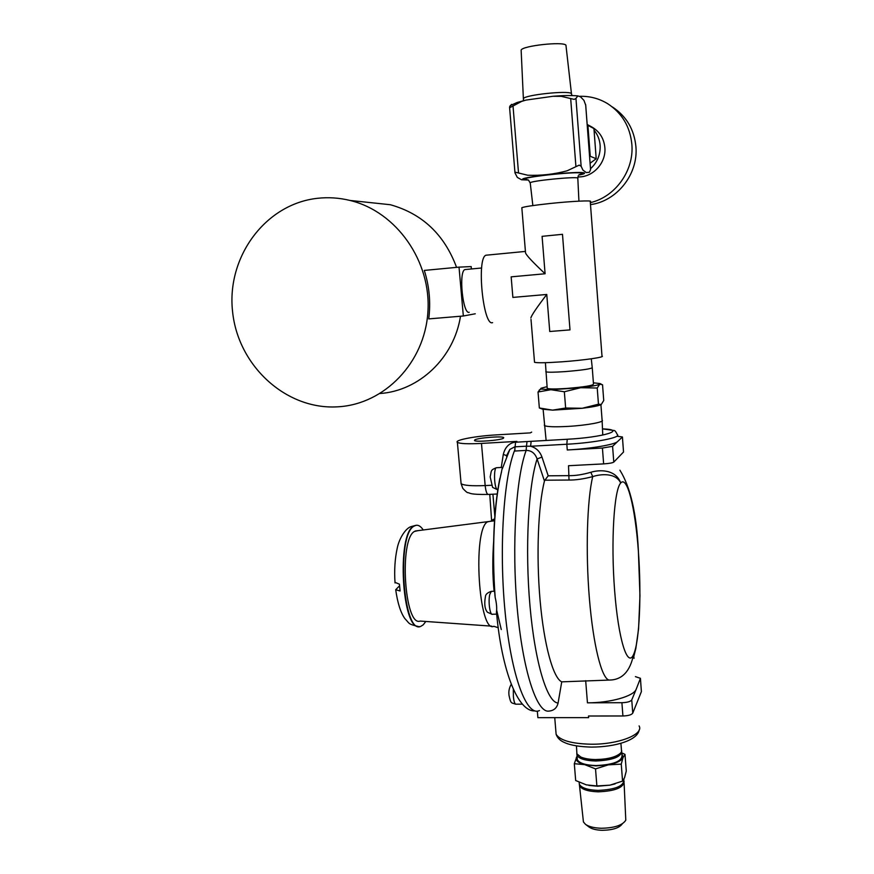 <?xml version="1.0" encoding="UTF-8"?>
<svg xmlns="http://www.w3.org/2000/svg" width="874" height="874" viewBox="0 0 874 874"><rect width="100%" height="100%" fill="white"/><g stroke="black" fill="none" stroke-linecap="round" stroke-linejoin="round"><path stroke-width="1.31" d="M531.665 432.117L530.299 432.881L496.377 434.881C475.904 436.006 453.999 440.114 457.386 442.353C459.822 443.752 467.852 444.101 481.476 443.424L516.873 441.392L515.562 442.222L514.666 451.039L526.17 450.405L526.454 446.188L530.616 446.264C536.09 447.761 539.87 451.366 541.978 457.08L548.195 475.806L544.884 480.208L569.018 480.034C575.693 480.132 583.592 478.985 592.714 476.614C600.7 473.937 615.7 472.572 620.726 482.961C627.335 475.358 635.234 507.947 638.348 550.838C641.549 593.621 639.648 641.112 633.595 654.462C630.143 671.516 621.971 680.048 609.08 680.07L561.742 681.851L558.093 703.013C556.913 708.049 553.745 710.759 548.588 711.13C536.603 712.496 522.674 670.15 517.179 607.725C511.618 545.409 516.01 477.291 526.17 450.405C531.425 450.427 535.074 453.278 537.106 458.948L544.458 481.017C538.166 505.707 536.133 555.471 540.088 600.34C544.021 645.263 553.198 678.082 561.742 681.851M634.032 658.341L633.595 654.462C627.619 668.544 618.355 639.834 614.608 590.387C610.784 541.082 614.061 489.779 620.726 482.961C615.711 469.174 599.422 469.546 590.846 472.288C582.554 474.648 575.376 475.762 569.324 475.642L548.195 475.806M636.206 689.204L631.749 699.921C630.536 701.593 627.248 702.521 621.906 702.707L587.448 702.827C610.358 702.914 633.912 696.185 636.206 689.204L640.434 678.322L635.409 676.64M640.478 678.934L641.396 691.618L632.754 713.14C631.531 714.856 628.264 715.806 622.922 715.981L588.497 716.003L588.628 717.63L537.881 717.652L537.324 711.152M515.562 442.222L531.141 441.326L530.616 446.264L566.822 444.232L567.27 449.968L602.426 448.034L612.587 446.319L622.408 436.978L617.361 436.268M622.43 436.956L623.523 452.022L613.777 462.106C612.466 462.936 609.08 463.526 603.639 463.886L568.526 465.711L569.018 480.034M544.884 480.208L544.458 481.017M567.27 449.968C590.638 448.755 614.968 444.615 617.612 441.534M609.08 680.07C601.705 678.661 593.206 645.274 589.371 598.319C585.504 551.439 587.131 499.72 592.714 476.614L590.846 472.288M558.093 703.013C547.321 702.805 535.019 663.202 529.983 605.89C524.903 548.664 528.333 485.66 537.106 458.948L541.978 457.08M474.811 439.884C477.925 437.83 502.364 435.886 503.719 437.59L503.468 438.224C500.736 440.278 475.718 442.277 474.495 440.551L474.811 439.884M501.261 467.47L503.304 454.414C505.117 446.996 509.324 442.856 515.922 441.993M496.487 613.177L496.476 612.117C497.011 608.096 496.574 603.191 495.176 597.401L494.586 591.25L491.898 591.327M499.415 481.563L502.397 467.415L496.847 467.699M506.516 456.283L509.859 449.422L514.961 446.712M506.625 455.627L503.304 454.414M494.804 518.752L492.018 520.15M489.768 494.356L491.647 521.112L494.728 519.812L491.986 520.62M417.969 530.649L414.484 531.436C398.894 539.291 404.542 627.259 420.197 621.064L491.767 626.155M425.813 621.458L423.3 624.757L420.897 626.297C403.187 635.759 396.151 534.964 413.981 526.192L415.292 525.503C418.023 524.608 420.678 526.082 423.256 529.961M399.56 585.799L395.704 589.721L400.084 590.988L399.429 584.193L395.004 582.346M615.077 783.891L609.877 785.169L597.587 786.218L588.836 785.409M622.561 781.105L609.877 785.169L596.876 785.955L595.522 768.901L608.293 764.859L621.25 764.127L622.561 781.105L624.56 777.663L626.276 771.054L624.997 754.382L621.851 752.896M621.25 764.127L623.02 757.572L624.997 754.382M596.876 785.955L586.334 784.863L575.682 780.526L574.305 763.701L584.706 764.641L595.522 768.901M577.059 756.152L574.305 763.701M577.069 756.305L576.501 757.212C575.267 760.369 578.009 762.849 584.706 764.641L595.97 765.908L608.293 764.859C616.585 763.188 621.49 760.762 623.02 757.572L621.917 753.738M621.84 752.743L622.037 755.256C622.08 761.298 613.439 764.739 596.123 765.558C585.755 765.231 579.495 763.308 577.353 759.79L577.201 757.824M576.785 753.541L576.993 755.3C579.134 758.785 585.383 760.686 595.762 761.003C612.794 760.216 621.458 756.873 621.764 750.963M615.995 756.065C605.376 760.577 594.473 761.188 583.286 757.933M620.901 743.293L621.589 751.618L620.704 752.995C616.126 757.113 607.78 759.298 595.653 759.539C589.469 759.451 584.531 758.61 580.839 757.037L576.895 753.814L576.785 751.826M622.321 823.8C619.415 827.962 612.685 830.125 602.142 830.3C596.276 830.103 591.916 829.022 589.076 827.044L588.945 826.946M583.209 819.878L583.428 821.942L585.493 824.346C588.912 826.717 594.178 828.017 601.29 828.257C614.346 828.006 622.517 825.329 625.795 820.194L624.112 783.333M624.134 781.553C623.523 787.703 614.881 791.134 598.209 791.822C587.951 791.44 581.723 789.408 579.517 785.737L579.298 783.738M623.883 779.247L623.916 779.717C623.981 786.054 615.372 789.615 598.089 790.391C587.743 790.009 581.494 787.966 579.342 784.262L579.156 782.263M600.919 404.684L602.099 420.143C605.3 421.913 586.88 425.354 568.078 426.403C554.804 427.102 546.916 426.829 544.436 425.583L544.371 424.797M545.846 371.406L545.868 371.821C547.845 372.4 554.171 372.335 564.833 371.625C582.74 370.15 591.873 368.784 592.222 367.506L591.283 358.799M592.255 367.91L593.49 384.079C593.173 385.565 584.061 387.04 566.166 388.482C555.514 389.149 549.189 389.116 547.211 388.406L547.179 387.925M547.069 386.658L541.235 388.187L540.995 389.05L550.893 389.717L580.664 387.717C591.272 386.472 597.63 385.303 599.75 384.21L599.914 383.544L593.391 382.812M541.115 388.242L538.034 392L550.893 389.717L564.342 391.76L565.642 408.016L552.554 410.146L539.345 407.972L542.601 409.185L552.554 410.146L582.27 408.267L565.642 408.016M538.034 392L539.345 407.972M564.342 391.76L580.664 387.717L597.226 388.023L598.461 404.192L582.27 408.267C592.288 407.055 598.537 405.842 601.017 404.629M597.226 388.023L599.75 384.21L602.536 384.724L603.737 400.511L601.29 404.465L598.461 404.192M531.01 319.447L534.527 362.306C537.335 363.038 546.512 362.874 562.037 361.803C584.061 360.241 605.682 357.084 601.989 356.046L590.256 201.588C593.817 200.135 571.716 201.173 549.44 203.566C533.741 205.27 524.531 206.657 521.833 207.706L521.865 208.132M542.088 236.33L562.485 234.308L542.088 236.33L545.092 273.759C532.943 262.353 526.432 255.416 525.547 252.947L525.416 251.341M530.879 317.972C531.348 315.547 536.647 307.714 546.763 294.462L549.746 331.497L570.001 329.891L549.746 331.497M562.485 234.308L570.001 329.891M546.763 294.462L512.874 297.411L511.159 276.85L545.092 273.759M492.575 322.626C483.224 326.931 476.33 258.125 485.933 255.219L487.364 255.077M512.874 297.411L511.159 276.85M587.361 125.069L593.938 128.576L596.199 158.729L590.114 163.22M596.199 158.729L590.256 156.282L587.907 125.321M589.622 156.752L590.256 156.282M587.219 124.938L589.579 156.151M511.563 104.356L509.597 106.825L510.285 107.447L521.68 101.384L525.995 100.084L552.969 96.282L561.294 96.348L574.174 99.385L575.955 98.445L577.845 95.878L580.544 96.861L583.941 100.357L585.722 105.241L590.573 169.6L589.393 172.265L586.312 172.582L582.925 170.08L581.144 166.268L579.222 165.12L567.095 170.812M567.084 170.812C554.04 174.308 540.908 175.772 527.688 175.226L515.627 172.287L514.983 172.888L517.31 177.4L521.549 179.771L528.431 180.033M521.177 50.998L521.133 50.047C522.761 45.754 562.736 41.351 565.937 45.131L571.443 93.584M590.529 168.693C597.368 162.411 600.569 154.622 600.132 145.313C599.651 139.567 597.63 134.53 594.058 130.193M590.485 126.708L587.186 124.479L591.84 126.992C599.564 131.504 603.912 138.365 604.863 147.586C606.37 162.914 592.769 177.597 577.976 176.898M590.343 202.659C615.154 196.978 634.174 170.758 631.869 144.461C630.154 126.785 622.135 113.227 607.801 103.777C599.16 98.5 589.775 96.009 579.626 96.315M612.379 106.945C626.407 116.198 634.251 129.461 635.922 146.756C638.402 174.265 616.815 201.282 590.485 204.614M469.196 312.302C462.827 314.727 458.435 271.464 464.902 269.574L465.875 269.487M475.292 313.777L463.34 315.995L459.025 267.138L471.173 266.57L471.381 268.875M459.025 267.138L424.305 270.416C429.353 286.333 430.827 302.491 428.741 318.901L463.34 315.995M338.478 406.771C384.473 404.017 424.655 362.841 427.889 312.171C431.538 261.555 396.577 211.606 350.015 200.452C339.221 197.819 328.395 197.098 317.535 198.3C265.161 203.97 226.563 257.164 232.539 311.253C237.794 365.419 285.536 409.666 337.003 406.858L338.478 406.771M380.19 393.508C419.083 390.787 454.021 358.056 460.5 316.224M456.578 267.378C444.385 234.571 422.306 213.693 390.328 204.724L350.015 200.452M587.448 702.827L585.678 680.682M639.102 725.912C644.236 734.422 618.126 744.648 590.748 744.211C571.509 743.698 559.972 740.387 556.115 734.28L555.831 730.85M631.749 699.921L632.754 713.14M621.906 702.707L622.922 715.981M641.396 691.618L640.456 678.989M612.587 446.319L613.777 462.106M623.523 452.022L622.408 436.978M514.95 449.607C503.73 476.122 498.814 548.02 505.128 612.313C511.366 676.738 526.836 717.051 539.444 710.551M531.141 441.326L567.248 439.261L566.822 444.232C594.823 442.779 622.069 437.371 617.23 434.476C615.875 431.527 614.695 430.194 613.701 430.467L602.492 428.872M602.426 448.034L603.639 463.886M527.022 441.567L526.465 446.188L514.972 446.833M567.248 439.261C603.257 437.382 627.903 429.702 602.492 428.894M461.002 482.557L461.101 483.661C463.559 485.474 471.589 486.119 485.168 485.573C485.846 491.581 486.927 494.531 488.435 494.422L497.361 494.007M481.476 443.424L485.168 485.573L491.385 485.278M492.914 494.214L494.913 517.157M499.797 478.526C493.635 510.197 492.018 549.243 494.946 595.675M493.679 544.546C492.608 559.611 492.816 575.179 494.291 591.261M522.291 704.171L516.097 704.182C514.841 704.346 513.934 701.833 513.399 696.622L513.322 689.564M496.596 614.149L492.532 614.236C490.052 615.886 488.02 601.443 489.768 594.495L491.33 591.337C487.495 592.648 485.54 594.386 485.452 596.549C484.109 603.836 484.764 609.069 487.43 612.248L491.996 614.258M498.005 489.669L496.738 489.047C494.039 485.693 493.723 468.377 496.345 467.732C490.281 470.212 491.614 470.387 490.183 476.898L492.597 487.386L497.481 489.702M499.775 478.679L499.808 479.553M490.817 521.144L487.331 521.92C472.342 530.594 478.821 633.879 493.843 626.297L498.322 627.75M419.323 626.538C401.985 631.017 396.457 534.407 413.588 526.203L416.472 525.241M579.254 175.018C583.756 174.09 585.394 173.402 584.171 172.932C578.959 170.561 513.431 177.881 523.657 179.651L528.366 179.978M530.256 183.114L528.497 180.077L525.94 179.399C516.589 177.761 576.971 171.009 581.833 173.194C582.838 173.555 581.865 174.079 578.916 174.767M518.522 172.965L513.005 105.82M581.144 166.268L575.955 98.445M585.646 104.498L590.573 169.6M570.678 98.522L575.911 166.508M572 95.441L571.301 93.474C567.991 90.35 525.198 94.895 523.417 98.544L523.526 99.385M532.856 205.576L530.212 182.721C531.796 180.754 574.611 176.493 577.801 178.001L578.927 201.151M554.739 717.641L556.115 734.28C557.448 738.071 560.321 740.857 564.735 742.616C567.434 743.916 574.884 746.669 591.447 747.095M639.134 730.074C637.605 740.136 615.646 747.03 591.578 747.095M487.943 494.444C469.491 494.662 470.463 493.111 468.082 492.663C467.481 492.969 465.711 491.527 462.783 488.358L461.101 483.661L457.386 442.353M534.866 710.89C518.14 711.949 501.807 671.702 496.476 612.117M506.603 455.605L509.859 449.422L502.364 468.661M501.49 472.026C493.996 502.157 491.723 551.155 495.176 597.401M515.649 704.193C511.224 702.434 510.94 704.313 509.039 695.518C508.45 691.542 509.171 687.838 511.203 684.397M501.272 629.542L496.629 609.976M494.116 591.261C492.488 575.693 492.379 558.431 493.788 539.476M494.662 520.773L415.194 531.01M415.292 525.503L411.436 526.519C406.355 527.568 399.352 537.543 397.222 548.195C394.906 558.825 394.174 570.405 395.037 582.947M395.704 589.721C397.604 603.136 400.674 612.783 404.913 618.65C409.961 623.894 407.754 623.916 418.023 626.429M619.906 470.179C630.405 487.015 636.556 513.628 638.348 549.997L639.965 595.718L638.566 628.898L635.835 648.453L634.032 655.62M577.353 759.79L576.993 755.3M576.458 745.893L576.895 753.814M589.076 827.044L585.493 824.346M583.428 821.942L579.517 785.737M579.342 784.262L579.178 782.274M546.13 440.474L543.115 409.393M602.765 435.066L602.131 420.962M545.409 362.699L547.211 388.406M540.995 389.05L539.203 390.099M599.914 383.544L601.039 383.959M521.833 207.706L525.547 252.947M525.318 251.428L485.933 255.219M509.575 107.36L514.983 172.888M525.995 100.084L517.157 102.477L510.165 105.645M552.969 96.282C562.703 95.463 570.984 95.321 577.845 95.878M521.133 50.047L523.471 100.663M577.911 178.045L578.217 175.86M464.902 269.574L481.629 268.001"/></g></svg>
